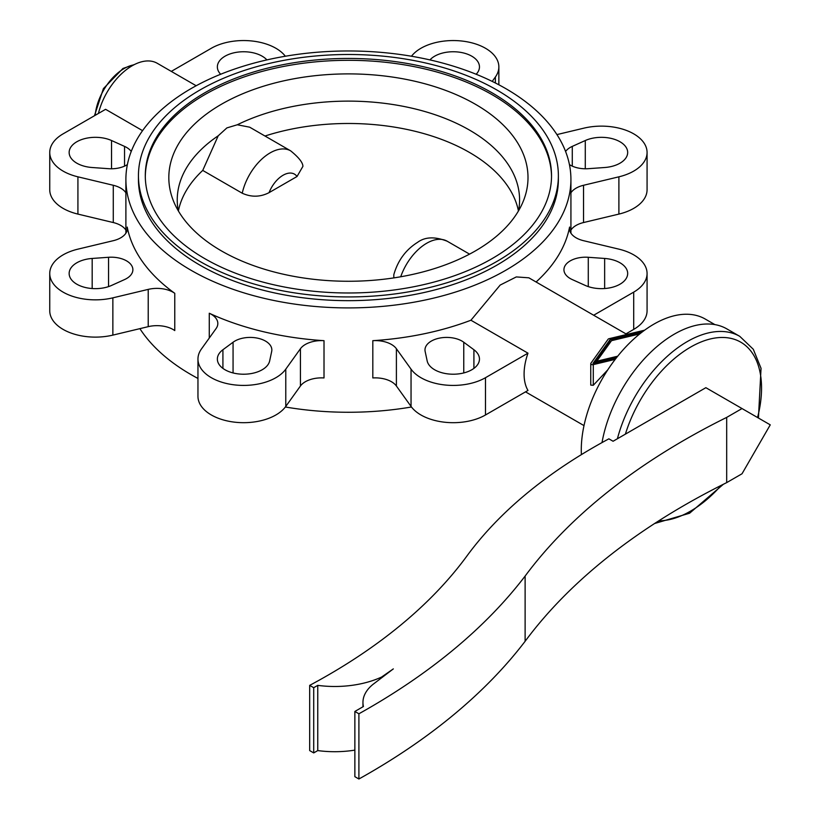 <?xml version="1.0" encoding="UTF-8"?>
<svg xmlns="http://www.w3.org/2000/svg" width="820" height="820" viewBox="0 0 820 820"><rect width="100%" height="100%" fill="white"/><g stroke="black" fill="none" stroke-linecap="round" stroke-linejoin="round"><path stroke-width="1.23" d="M714.855 324.597L705.251 319.052A102.705 59.296 120 0 0 626.111 346.563A102.705 59.296 120 0 0 581.277 449.924A102.705 59.296 120 0 0 581.4 454.618M524.093 374.043A50.204 28.987 120 0 0 527.977 390.443L485.491 414.971A45.643 26.353 0 0 1 411.045 406.423L396.398 386.005A22.827 13.171 180 0 0 372.813 377.948L372.813 340.679A222.517 128.474 0 0 0 470.926 320.231L527.977 353.174A50.204 28.987 120 0 0 524.093 374.043M505.755 88.601A222.517 128.474 0 0 0 263.261 60.752A222.517 128.474 0 0 0 125.89 179.447A222.517 128.474 0 0 0 191.07 270.282A222.517 128.474 0 0 0 433.565 298.131A222.517 128.474 0 0 0 570.925 179.447A222.517 128.474 0 0 0 505.755 88.601M139.892 328.646A222.517 128.474 0 0 0 191.07 374.637A222.517 128.474 0 0 0 197.958 378.45M49.743 273.49A45.643 26.353 0 0 1 77.92 249.147L113.283 240.69A22.827 13.171 180 0 0 127.377 228.513A22.827 13.171 180 0 0 127.233 227.068A222.517 128.474 0 0 0 174.762 293.314L174.762 330.583A22.827 13.171 180 0 0 148.215 326.657L112.863 335.113A45.643 26.353 0 0 1 49.743 310.76L49.743 273.49A45.643 26.353 0 0 0 112.863 297.844L148.215 289.388A22.827 13.171 180 0 1 174.762 293.314M222.917 349.74A26.25 15.149 0 0 0 217.361 359.068A26.25 15.149 0 0 0 235.073 373.397A26.25 15.149 0 0 0 264.296 368.385A26.25 15.149 0 0 0 269.657 360.923L271.676 351.472A21.679 12.515 0 0 0 271.84 349.935A21.679 12.515 0 0 0 257.213 338.096A21.679 12.515 0 0 0 233.064 342.237L222.917 349.74L222.917 368.385M92.178 258.454A26.25 15.149 0 0 0 69.146 273.49A26.25 15.149 0 0 0 98.605 288.537A26.25 15.149 0 0 0 111.54 285.442L124.537 279.579A21.679 12.515 0 0 0 132.881 269.708A21.679 12.515 0 0 0 108.547 257.285L92.178 258.454L92.178 288.537M131.231 151.464A21.679 12.515 0 0 0 124.537 146.39L111.54 140.527A26.25 15.149 0 0 0 83.876 138.857A26.25 15.149 0 0 0 69.146 152.479A26.25 15.149 0 0 0 79.243 164.42A26.25 15.149 0 0 0 92.178 167.516L108.547 168.684A21.679 12.515 0 0 0 127.387 164.595M427.169 360.923A26.25 15.149 0 0 0 454.823 374.186A26.25 15.149 0 0 0 479.464 359.068A26.25 15.149 0 0 0 479.259 357.212A26.25 15.149 0 0 0 473.909 349.74L463.761 342.237A21.679 12.515 0 0 0 439.612 338.096A21.679 12.515 0 0 0 424.985 349.935A21.679 12.515 0 0 0 425.149 351.472L427.169 360.923M585.285 285.442A26.25 15.149 0 0 0 612.94 287.113A26.25 15.149 0 0 0 627.679 273.49A26.25 15.149 0 0 0 617.583 261.549A26.25 15.149 0 0 0 604.647 258.454L588.278 257.285A21.679 12.515 0 0 0 563.934 269.708A21.679 12.515 0 0 0 572.278 279.579L585.285 285.442M266.889 59.911A26.25 15.149 0 0 0 237.369 52.183A26.25 15.149 0 0 0 217.361 66.902A26.25 15.149 0 0 0 217.556 68.757A26.25 15.149 0 0 0 220.662 74.261M476.164 74.261A26.25 15.149 0 0 0 479.464 66.902A26.25 15.149 0 0 0 461.752 52.572A26.25 15.149 0 0 0 432.529 57.584A26.25 15.149 0 0 0 429.936 59.911M569.439 164.595A21.679 12.515 0 0 0 588.278 168.684L604.647 167.516A26.25 15.149 0 0 0 627.679 152.479A26.25 15.149 0 0 0 598.221 137.442A26.25 15.149 0 0 0 585.285 140.527L572.278 146.39A21.679 12.515 0 0 0 565.585 151.464M221.421 104.263A179.59 103.689 0 0 0 173.123 200.141A179.59 103.689 0 0 0 298.255 277.139A179.59 103.689 0 0 0 475.405 250.899A179.59 103.689 0 0 0 523.703 200.141A179.59 103.689 0 0 0 434.887 86.705A179.59 103.689 0 0 0 221.421 104.263M178.381 210.955A171.165 98.82 180 0 1 202.735 170.416L218.212 135.792L226.884 127.91L237.298 124.773L249.669 127.182L290.68 150.859A41.082 23.718 120 0 0 270.139 152.889A41.082 23.718 120 0 0 242.238 193.223C251.361 197.343 260.299 197.148 269.073 192.638L297.024 176.505L302.918 166.357C302.867 162.626 298.798 157.46 290.68 150.859M218.212 135.792A171.165 98.82 0 0 0 177.243 199.947A171.165 98.82 0 0 0 178.278 210.791M204.785 92.793A203.114 117.27 0 0 0 145.294 175.716A203.114 117.27 0 0 0 270.682 284.058A203.114 117.27 0 0 0 492.041 258.638A203.114 117.27 0 0 0 551.532 175.716A203.114 117.27 0 0 0 426.144 67.373A203.114 117.27 0 0 0 204.785 92.793M551.522 176.648A203.114 117.27 0 0 0 425.395 69.064A203.114 117.27 0 0 0 204.785 94.659A203.114 117.27 0 0 0 145.304 176.648M138.447 175.716L138.447 179.447A209.961 121.227 0 0 0 199.947 265.157A209.961 121.227 0 0 0 496.879 265.157A209.961 121.227 0 0 0 558.379 179.447L558.379 175.716A209.961 121.227 0 0 0 428.757 63.724A209.961 121.227 0 0 0 199.947 90.005A209.961 121.227 0 0 0 138.447 175.716A209.961 121.227 0 0 0 268.058 287.707A209.961 121.227 0 0 0 496.879 261.436A209.961 121.227 0 0 0 558.379 175.716M469.553 254.128L447.218 241.234C434.928 236.426 425.037 236.806 417.554 242.361C405.715 249.803 397.803 260.596 393.805 274.731L393.805 277.898M639.733 333.924L611.525 340.669L596.796 361.21L617.696 356.208M596.796 361.21L596.796 362.491M616.435 357.797L593.003 363.393L609.957 339.767L609.957 341.817L594.777 362.973M610.869 341.591L609.957 341.817M609.957 339.767L642.08 332.079M644.602 330.193L609.086 338.691A1.824 1.056 0 0 0 608.091 339.265L590.892 363.239A1.824 1.056 0 0 0 590.759 363.639A1.824 1.056 0 0 0 593.28 364.613L615.205 359.375M264.983 136.017A171.165 98.82 180 0 1 518.445 210.955M202.735 170.416L242.238 193.223M518.547 210.791A171.165 98.82 0 0 0 519.583 199.947A171.165 98.82 0 0 0 420.106 110.208A171.165 98.82 0 0 0 237.298 124.773M625.947 333.873L633.706 329.394A45.643 26.353 0 0 0 647.072 310.76L647.072 273.49A45.643 26.353 0 0 0 618.895 249.147L583.543 240.69A22.827 13.171 180 0 1 569.449 228.513A22.827 13.171 180 0 1 569.582 227.068L569.582 229.959M593.67 315.239L633.706 292.125A45.643 26.353 0 0 0 647.072 273.49M372.813 340.679A22.827 13.171 180 0 1 396.398 348.736L411.045 369.154A45.643 26.353 0 0 0 485.491 377.702L527.977 353.174M285.35 56.242A45.643 26.353 0 0 0 211.334 48.267L171.298 71.391M197.958 359.068L197.958 396.337A45.643 26.353 0 0 0 234.704 422.177A45.643 26.353 0 0 0 285.78 406.423L300.428 386.005A22.827 13.171 180 0 1 324.013 377.948L324.013 340.679A222.517 128.474 0 0 1 209.274 313.24A22.827 13.171 180 0 1 217.823 323.521A22.827 13.171 180 0 1 216.08 328.564L201.433 348.982A45.643 26.353 0 0 0 197.958 359.068A45.643 26.353 0 0 0 234.704 384.908A45.643 26.353 0 0 0 285.78 369.154L300.428 348.736A22.827 13.171 180 0 1 324.013 340.679M570.925 230.061A22.827 13.171 180 0 1 583.543 222.548L618.895 214.092A45.643 26.353 0 0 0 647.072 189.748L647.072 152.479A45.643 26.353 0 0 0 583.963 128.135L556.934 134.593M142.567 130.657L105.595 109.316L63.119 133.845A45.643 26.353 0 0 0 49.743 152.479L49.743 189.748A45.643 26.353 0 0 0 77.92 214.092L113.283 222.548A22.827 13.171 180 0 1 125.89 230.061M492.215 81.405L495.382 76.988A45.643 26.353 0 0 0 498.857 66.902A45.643 26.353 0 0 0 462.654 41.123A45.643 26.353 0 0 0 411.476 56.242M570.925 192.792A22.827 13.171 180 0 1 583.543 185.279L618.895 176.823A45.643 26.353 0 0 0 647.072 152.479M536.095 281.998A222.517 128.474 0 0 0 569.582 227.068M49.743 152.479A45.643 26.353 0 0 0 77.92 176.823L113.283 185.279A22.827 13.171 180 0 1 125.89 192.792M196.175 85.751L157.266 63.294A50.204 28.987 120 0 0 98.431 113.447M285.35 406.997A222.517 128.474 0 0 0 411.476 406.997M470.926 320.231L500.169 285.073L516.303 276.924L528.849 277.816L626.9 334.427M607.804 369.81L593.28 385.297L590.759 385.092L590.759 363.639M758.428 418.026L761.042 368.323L753.293 349.269L739.794 336.364L726.889 328.912A104.98 60.608 120 0 0 653.827 349.34A104.98 60.608 120 0 0 602.013 442.585M309.683 685.366L313.712 687.693L317.75 685.366A75.317 43.48 0 0 0 381.577 677.064L393.323 668.894L373.038 684.341A53.628 30.965 0 0 0 362.952 702.412A53.628 30.965 0 0 0 363.424 706.512L354.865 711.452L354.865 776.673L358.904 779A754.277 435.481 0 0 0 525.118 641.291A751.991 434.159 180 0 1 726.684 482.621L742.018 473.775L770.257 424.852L705.866 387.686L613.073 441.252L608.881 438.833A593.383 342.586 0 0 0 466.559 556.493A650.434 375.529 180 0 1 309.683 685.366L309.683 750.587L313.712 752.914L317.75 750.587A75.317 43.48 0 0 0 354.865 750.126M313.712 687.693L313.712 752.914M317.75 685.366L317.75 750.587M381.577 677.064L381.577 677.832M354.865 711.452L358.904 713.779L358.904 779M358.904 713.779A754.277 435.481 0 0 0 525.118 576.07L525.118 641.291M525.118 576.07A751.991 434.159 180 0 1 726.684 417.4L726.684 482.621M726.684 417.4L742.018 408.555M133.742 64.903A41.082 23.718 120 0 0 124.097 68.573A41.082 23.718 120 0 0 95.202 115.312M739.794 336.364A104.98 60.608 120 0 0 687.303 341.561A104.98 60.608 120 0 0 617.409 438.751M658.798 520.813A100.419 57.974 120 0 0 690.532 511.137A100.419 57.974 120 0 0 721.231 485.348M757.557 417.523A100.419 57.974 120 0 0 690.532 347.147A100.419 57.974 120 0 0 625.383 434.149M127.233 227.068L127.233 229.959M111.54 140.527L111.54 168.776M447.218 241.234A41.082 23.718 120 0 0 426.677 243.263A41.082 23.718 120 0 0 400.713 276.77M297.024 176.505A22.827 13.181 120 0 0 283.054 175.254A22.827 13.181 120 0 0 269.073 192.638M633.706 292.125L633.706 329.394M485.491 377.702L485.491 414.971M572.278 146.39L572.278 166.132M585.285 140.527L585.285 168.776M588.278 257.285L588.278 286.611M604.647 258.454L604.647 288.537M473.909 349.74L473.909 368.385M463.761 342.237L463.761 372.946M124.537 146.39L124.537 166.132M108.547 257.285L108.547 286.611M233.064 342.237L233.064 372.946M77.92 176.823L77.92 214.092M113.283 185.279L113.283 222.548M112.863 297.844L112.863 335.113M148.215 289.388L148.215 326.657M209.274 313.24L209.274 338.065M285.78 369.154L285.78 406.423M300.428 348.736L300.428 386.005M396.398 348.736L396.398 386.005M411.045 369.154L411.045 406.423M583.543 185.279L583.543 222.548M618.895 176.823L618.895 214.092M495.382 76.988L495.382 82.984M593.28 364.613L593.28 385.297M134.541 64.493L122.959 68.46L103.381 88.652L94.443 115.763M654.616 523.508L689.589 513.228L723.363 484.282M584.004 425.611L525.528 391.857M125.89 233.187L125.89 179.447M498.857 84.788L498.857 66.902M570.925 233.187L570.925 179.447M362.952 706.789L362.952 702.412"/></g></svg>
